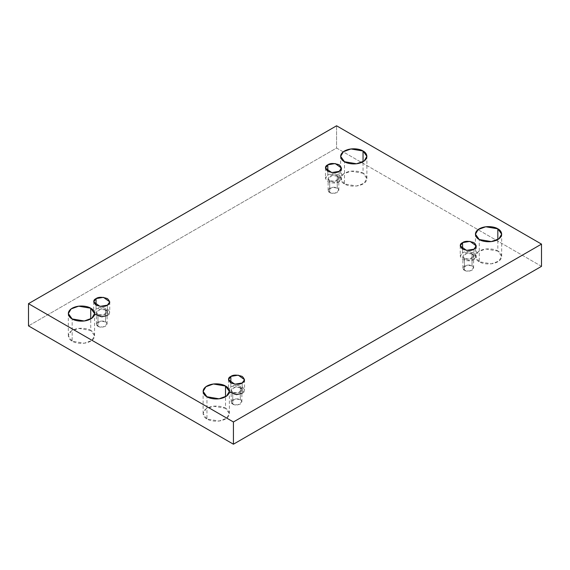<?xml version="1.0" encoding="UTF-8"?>
<svg xmlns="http://www.w3.org/2000/svg" width="570" height="570" viewBox="0 0 570 570"><rect width="100%" height="100%" fill="white"/><g stroke="black" fill="none" stroke-linecap="round" stroke-linejoin="round"><path stroke-width="0.43" stroke-dasharray="2.85 2.14" d="M72.169 341.181L68.322 335.815L71.115 331.149L78.646 328.413L90.737 330.458L90.737 318.943L90.737 330.458C88.393 328.676 79.166 326.567 72.169 330.458C65.422 334.497 69.077 339.827 72.169 341.181C74.506 342.962 83.733 345.071 90.737 341.181C97.477 337.141 93.822 331.811 90.737 330.458L94.577 335.815L91.791 340.49L84.26 343.226L72.169 341.181L72.169 318.943L72.169 341.181M344.487 183.96L340.639 178.595L343.432 173.928L350.956 171.192L363.047 173.237L363.047 161.723L363.047 173.237C360.71 171.456 351.483 169.347 344.487 173.237C337.739 177.277 341.394 182.607 344.487 183.96C346.824 185.742 356.051 187.851 363.047 183.96C369.795 179.921 366.139 174.591 363.047 173.237L366.895 178.595L364.102 183.269L356.578 186.005L344.487 183.96L344.487 161.723L344.487 183.96M206.953 418.993L203.105 413.635L205.898 408.961L213.422 406.232L225.513 408.277L225.513 396.763L225.513 408.277C223.176 406.495 213.95 404.379 206.953 408.277C200.205 412.317 203.861 417.639 206.953 418.993C209.29 420.781 218.517 422.89 225.513 418.993C232.261 414.953 228.606 409.63 225.513 408.277L229.361 413.635L226.568 418.309L219.044 421.038L206.953 418.993L206.953 396.763L206.953 418.993M479.263 261.772L475.423 256.415L478.209 251.74L485.74 249.012L497.831 251.057L497.831 239.542L497.831 251.057C495.494 249.268 486.267 247.159 479.263 251.057C472.523 255.096 476.178 260.419 479.263 261.772C481.607 263.561 490.834 265.67 497.831 261.772C504.578 257.733 500.923 252.41 497.831 251.057L501.678 256.415L498.885 261.089L491.354 263.817L479.263 261.772L479.263 239.542L479.263 261.772M473.934 249.168L473.934 259.493L466.545 260.739L460.239 256.215L462.591 252.938L462.591 249.168L462.591 252.938C459.584 254.306 459.584 256.486 462.591 259.493C467.792 261.224 471.575 261.224 473.934 259.493C476.94 258.132 476.94 255.944 473.934 252.938C468.732 251.206 464.949 251.206 462.591 252.938L469.979 251.691L476.285 256.215L473.934 259.493L473.934 249.168M464.479 270.308L462.911 268.128L467.122 265.107L472.046 265.941L472.046 254.035L467.122 253.201L462.911 256.215L464.479 258.402L464.479 270.308C466.053 271.47 468.576 271.47 472.046 270.308C474.048 268.306 474.048 266.853 472.046 265.941C470.471 264.786 467.949 264.786 464.479 265.941C462.477 267.95 462.477 269.403 464.479 270.308L464.479 258.402L469.409 259.236L473.613 256.215L472.046 254.035L472.046 265.941L473.613 268.128L469.409 271.142L464.479 270.308M242.193 393.286C245.2 391.925 245.2 389.745 242.193 386.738C236.985 384.999 233.208 384.999 230.843 386.738L238.239 385.484L244.544 390.015L242.193 393.286L242.193 382.962L242.193 393.286L234.804 394.54L228.499 390.015L230.843 386.738L230.843 382.962L230.843 386.738L229.361 392.103M232.738 404.109L231.171 401.921L235.374 398.907L240.305 399.741L240.305 387.828L235.374 386.994L231.171 390.015L232.738 392.196L232.738 404.109C234.313 405.263 236.835 405.263 240.305 404.109C242.307 402.107 242.307 400.646 240.305 399.741C238.73 398.58 236.208 398.58 232.738 399.741C230.736 401.743 230.736 403.197 232.738 404.109L232.738 392.196L237.662 393.029L241.865 390.015L240.305 387.828L240.305 399.741L241.865 401.921L237.662 404.942L232.738 404.109M107.409 315.474C110.416 314.106 110.416 311.925 107.409 308.919C102.208 307.187 98.425 307.187 96.066 308.919L103.455 307.672L109.761 312.196L107.409 315.474L107.409 305.149L107.409 315.474L100.021 316.721L93.715 312.196L96.066 308.919L96.066 305.149L96.066 308.919L94.577 314.291M97.954 326.289L96.387 324.109L100.591 321.088L105.521 321.922L105.521 310.016L100.591 309.182L96.387 312.196L97.954 314.376L97.954 326.289C99.529 327.444 102.051 327.444 105.521 326.289C107.523 324.287 107.523 322.834 105.521 321.922C103.947 320.767 101.424 320.767 97.954 321.922C95.952 323.924 95.952 325.385 97.954 326.289L97.954 314.376L102.878 315.21L107.089 312.196L105.521 310.016L105.521 321.922L107.089 324.109L102.878 327.123L97.954 326.289M339.157 171.349L339.157 181.673L331.761 182.927L325.456 178.403L327.807 175.125L327.807 171.349L327.807 175.125C324.8 176.486 324.8 178.674 327.807 181.673C333.015 183.412 336.792 183.412 339.157 181.673C342.157 180.312 342.157 178.132 339.157 175.125C333.949 173.387 330.165 173.387 327.807 175.125L335.196 173.871L341.501 178.403L339.157 181.673L339.157 171.349M329.695 192.496L328.135 190.309L332.339 187.295L337.262 188.129L337.262 176.215L332.339 175.382L328.135 178.403L329.695 180.583L329.695 192.496C331.27 193.65 333.792 193.65 337.262 192.496C339.264 190.494 339.264 189.033 337.262 188.129C335.687 186.967 333.165 186.967 329.695 188.129C327.693 190.131 327.693 191.584 329.695 192.496L329.695 180.583L334.626 181.417L338.829 178.403L337.262 176.215L337.262 188.129L338.829 190.309L334.626 193.33L329.695 192.496M541.5 266.34L336.578 148.029L336.578 125.792L336.578 148.029L28.5 325.89L336.578 148.029L541.5 266.34M337.262 176.215C339.264 177.127 339.264 178.581 337.262 180.583C333.792 181.737 331.27 181.737 329.695 180.583C327.693 179.678 327.693 178.218 329.695 176.215C333.165 175.061 335.687 175.061 337.262 176.215M105.521 310.016C107.523 310.921 107.523 312.374 105.521 314.376C102.051 315.538 99.529 315.538 97.954 314.376C95.952 313.471 95.952 312.018 97.954 310.016C101.424 308.855 103.947 308.855 105.521 310.016M240.305 387.828C242.307 388.74 242.307 390.194 240.305 392.196C236.835 393.35 234.313 393.35 232.738 392.196C230.736 391.291 230.736 389.83 232.738 387.828C236.208 386.674 238.73 386.674 240.305 387.828M472.046 254.035C474.048 254.94 474.048 256.393 472.046 258.402C468.576 259.557 466.053 259.557 464.479 258.402C462.477 257.49 462.477 256.037 464.479 254.035C467.949 252.873 470.471 252.873 472.046 254.035M68.322 335.815L68.322 313.586M340.639 178.595L340.639 156.365M203.105 413.635L203.105 391.405M475.423 256.415L475.423 234.185M460.239 245.891L460.239 256.215M462.911 268.128L462.911 256.215M228.499 379.691L228.499 390.015M231.171 401.921L231.171 390.015M93.715 301.872L93.715 312.196M96.387 324.109L96.387 312.196M325.456 168.079L325.456 178.403M328.135 190.309L328.135 178.403M338.829 190.309L338.829 178.403M341.501 168.079L341.501 178.403M107.089 324.109L107.089 312.196M109.761 301.872L109.761 312.196M241.865 401.921L241.865 390.015M244.544 379.691L244.544 390.015M473.613 268.128L473.613 256.215M476.285 245.891L476.285 256.215M501.678 256.415L501.678 234.185M229.361 413.635L229.361 391.405M366.895 178.595L366.895 156.365M94.577 335.815L94.577 313.586"/><path stroke-width="0.85" d="M90.737 318.943L90.737 308.228L78.646 306.183L71.115 308.911L68.322 313.586L72.169 318.943C69.077 317.59 65.422 312.267 72.169 308.228C79.166 304.33 88.393 306.439 90.737 308.228C93.822 309.581 97.477 314.904 90.737 318.943C83.733 322.841 74.506 320.732 72.169 318.943L84.26 320.988L91.791 318.26L94.577 313.586L90.737 308.228L90.737 318.943M363.047 161.723L363.047 151.007L350.956 148.962L343.432 151.691L340.639 156.365L344.487 161.723C341.394 160.37 337.739 155.047 344.487 151.007C351.483 147.11 360.71 149.219 363.047 151.007C366.139 152.361 369.795 157.683 363.047 161.723C356.051 165.621 346.824 163.505 344.487 161.723L356.578 163.768L364.102 161.039L366.895 156.365L363.047 151.007L363.047 161.723M225.513 396.763L225.513 386.04L213.422 383.995L205.898 386.731L203.105 391.405L206.953 396.763C203.861 395.409 200.205 390.08 206.953 386.04C213.95 382.149 223.176 384.258 225.513 386.04C228.606 387.393 232.261 392.723 225.513 396.763C218.517 400.653 209.29 398.544 206.953 396.763L219.044 398.808L226.568 396.072L229.361 391.405L225.513 386.04L225.513 396.763M497.831 239.542L497.831 228.819L485.74 226.774L478.209 229.511L475.423 234.185L479.263 239.542C476.178 238.189 472.523 232.859 479.263 228.819C486.267 224.929 495.494 227.038 497.831 228.819C500.923 230.173 504.578 235.503 497.831 239.542C490.834 243.433 481.607 241.324 479.263 239.542L491.354 241.587L498.885 238.851L501.678 234.185L497.831 228.819L497.831 239.542M462.591 242.62L460.239 245.891L466.545 250.415L473.934 249.168C471.575 250.907 467.792 250.907 462.591 249.168C459.584 246.162 459.584 243.981 462.591 242.62C464.949 240.882 468.732 240.882 473.934 242.62C476.94 245.62 476.94 247.808 473.934 249.168L476.285 245.891L469.979 241.367L462.591 242.62L462.591 249.168L462.591 242.62M230.843 376.414L228.499 379.691L234.804 384.216L242.193 382.962C239.835 384.7 236.051 384.7 230.843 382.962C227.843 379.962 227.843 377.775 230.843 376.414C233.208 374.682 236.985 374.682 242.193 376.414C245.2 379.421 245.2 381.601 242.193 382.962L244.544 379.691L238.239 375.167L230.843 376.414L230.843 382.962L230.843 376.414M96.066 298.594L93.715 301.872L100.021 306.396L107.409 305.149C105.051 306.881 101.268 306.881 96.066 305.149C93.06 302.143 93.06 299.963 96.066 298.594C98.425 296.863 102.208 296.863 107.409 298.594C110.416 301.601 110.416 303.789 107.409 305.149L109.761 301.872L103.455 297.348L96.066 298.594L96.066 305.149L96.066 298.594M327.807 164.801L325.456 168.079L331.761 172.603L339.157 171.349C336.792 173.088 333.015 173.088 327.807 171.349C324.8 168.35 324.8 166.162 327.807 164.801C330.165 163.07 333.949 163.07 339.157 164.801C342.157 167.808 342.157 169.988 339.157 171.349L341.501 168.079L335.196 163.554L327.807 164.801L327.807 171.349L327.807 164.801M233.422 444.208L541.5 266.34L541.5 244.11L233.422 421.971L233.422 444.208L233.422 421.971L28.5 303.66L336.578 125.792L541.5 244.11L541.5 266.34L233.422 444.208L28.5 325.89L28.5 303.66L28.5 325.89L233.422 444.208M233.422 421.971L541.5 244.11L336.578 125.792L28.5 303.66L233.422 421.971M94.577 314.291L101.816 316.827L107.409 315.474M229.361 392.103L236.6 394.647L242.193 393.286"/></g></svg>
